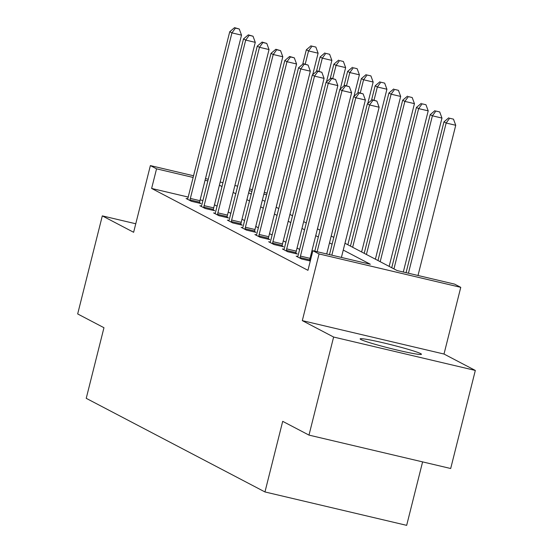 <?xml version="1.0" encoding="UTF-8"?>
<svg xmlns="http://www.w3.org/2000/svg" width="553" height="553" viewBox="0 0 553 553"><rect width="100%" height="100%" fill="white"/><g stroke="black" fill="none" stroke-linecap="round" stroke-linejoin="round"><path stroke-width="0.83" d="M420.674 353.616A31.604 1.873 14.1 0 0 387.563 343.848A31.604 1.873 14.1 0 0 360.148 338.878A31.604 1.873 14.1 0 0 360.922 339.535A31.604 1.873 14.1 0 0 394.033 349.309A31.604 1.873 14.1 0 0 421.448 354.273A31.604 1.873 14.1 0 0 420.674 353.616M344.968 243.251L397.137 270.569L454.58 284.118L460.76 287.346L319.053 253.945L312.88 250.709L370.323 264.251L343.254 250.074M444.004 354.038L302.304 320.629L333.618 337.04L308.989 435.107L450.688 468.509L475.324 370.441L444.004 354.038L460.76 287.346M422.603 461.886L406.662 525.35L264.963 491.949L86.227 398.326L103.964 327.715L77.676 313.945L102.312 215.877L133.626 232.281L150.375 165.596L193.55 175.771M333.618 337.04L475.324 370.441M135.768 223.765L102.312 215.877M188.207 197.062L151.626 188.442L307.952 270.327L312.88 250.709M311.622 255.7L310.807 255.272M299.636 249.424L297.044 248.062M285.873 242.214L283.281 240.852M272.111 235.004L269.518 233.643M258.348 227.795L255.756 226.433M244.585 220.585L241.993 219.23M230.829 213.375L228.23 212.02M217.066 206.165L214.467 204.81M202.91 200.532L200.138 199.875M187.661 198.866L186.098 198.499L191.393 201.271L200.967 203.532L199.536 202.778M201.423 206.075L199.861 205.709L205.156 208.481L214.73 210.734L213.299 209.988M215.186 213.285L213.624 212.919L218.912 215.691L228.493 217.944L227.062 217.198M228.949 220.495L227.387 220.122L232.675 222.9L242.249 225.154L240.825 224.407M242.712 227.705L241.149 227.331L246.438 230.103L256.011 232.364L254.587 231.617M256.474 234.907L254.905 234.541L260.2 237.313L269.774 239.573L268.35 238.827M270.237 242.117L268.668 241.751L273.963 244.523L283.537 246.783L282.113 246.03M284 249.327L282.431 248.961L287.726 251.733L297.3 253.986L295.876 253.239M297.756 256.537L296.194 256.17L301.489 258.942L310.288 261.016M310.337 260.816L309.632 260.449M302.304 320.629L319.053 253.945M151.626 188.442L156.554 168.831L150.375 165.596M308.989 435.107L282.701 421.338L264.963 491.949M248.636 192.79L251.228 194.144M262.399 199.999L264.991 201.354M276.161 207.202L278.753 208.564M289.924 214.412L292.516 215.774M303.687 221.622L306.279 222.983M317.443 228.831L320.042 230.193M331.206 236.041L333.805 237.396M266.643 194.78L263.871 194.124M251.94 191.31L249.168 190.661M205.481 178.584L208.253 179.234M220.184 182.048L222.956 182.704M234.887 185.518L237.659 186.167M249.59 188.981L252.362 189.631M264.293 192.444L267.064 193.101M207.831 180.914L205.059 180.264M193.128 177.451L156.554 168.831M332.09 244.226L329.491 242.864M318.328 237.016L315.728 235.654M304.565 229.806L301.973 228.444M290.802 222.596L288.21 221.241M277.039 215.387L274.447 214.032M263.276 208.184L260.684 206.822M249.514 200.974L246.921 199.612M235.751 193.764L233.159 192.403M221.988 186.555L219.396 185.193M190.356 198.423L199.937 200.677L241.516 35.136L231.942 32.883L190.356 198.423A4.051 0.968 -76.7 0 0 190.052 199.923L189.962 200.525M235.433 28.113L239.262 29.012L234.548 27.65L235.433 28.113L231.942 32.883L229.737 31.728L188.151 197.269A4.051 0.968 -76.7 0 1 187.723 198.7L187.522 199.246M199.937 200.677A4.051 0.968 -76.7 0 0 199.633 202.177L199.474 203.179M241.516 35.136L239.262 29.012M234.548 27.65L229.737 31.728M312.728 74.62L318.113 53.192L308.539 50.938L306.334 49.784L302.698 64.259M305.221 64.134L308.539 50.938L312.03 46.169L315.86 47.074L312.03 46.169M306.334 49.784L311.145 45.705M315.86 47.074L318.113 53.192M204.119 205.633L213.693 207.887L255.279 42.346L245.705 40.093L204.119 205.633A4.051 0.968 -76.7 0 0 203.815 207.126L203.725 207.734M249.196 35.323L253.025 36.221L248.311 34.86L249.196 35.323L245.705 40.093L243.5 38.931L201.914 204.479A4.051 0.968 -76.7 0 1 201.486 205.91L201.285 206.456M213.693 207.887A4.051 0.968 -76.7 0 0 213.389 209.387L213.237 210.389M255.279 42.346L253.025 36.221M248.311 34.86L243.5 38.931M217.882 212.843L227.456 215.096L269.041 49.556L259.468 47.295L217.882 212.843A4.051 0.968 -76.7 0 0 217.578 214.336L217.488 214.937M262.958 42.533L266.788 43.431L262.074 42.069L262.958 42.533L259.468 47.295L257.263 46.141L215.677 211.681A4.051 0.968 -76.7 0 1 215.248 213.119L215.048 213.665M227.456 215.096A4.051 0.968 -76.7 0 0 227.152 216.596L227 217.592M269.041 49.556L266.788 43.431M262.074 42.069L257.263 46.141M326.491 81.83L331.876 60.401L322.302 58.148L320.097 56.994L316.461 71.461M318.984 71.344L322.302 58.148L325.793 53.378L329.623 54.277L325.793 53.378M320.097 56.994L324.908 52.915M329.623 54.277L331.876 60.401M340.254 89.04L345.639 67.611L336.065 65.358L333.853 64.196L330.224 78.671M332.747 78.547L336.065 65.358L339.556 60.588L343.385 61.487L339.556 60.588M333.853 64.196L338.671 60.125M343.385 61.487L345.639 67.611M231.645 220.046L241.219 222.306L282.804 56.765L273.223 54.505L231.645 220.046A4.051 0.968 -76.7 0 0 231.341 221.546L231.251 222.147M276.721 49.735L280.551 50.641L275.836 49.279L276.721 49.735L273.223 54.505L271.018 53.351L229.44 218.891A4.051 0.968 -76.7 0 1 229.011 220.322L228.811 220.875M241.219 222.306A4.051 0.968 -76.7 0 0 240.914 223.806L240.762 224.801M282.804 56.765L280.551 50.641M275.836 49.279L271.018 53.351M245.408 227.255L254.981 229.516L296.567 63.975L286.986 61.715L245.408 227.255A4.051 0.968 -76.7 0 0 245.103 228.755L245.014 229.357M290.484 56.945L294.314 57.851L289.599 56.482L290.484 56.945L286.986 61.715L284.781 60.56L243.202 226.101A4.051 0.968 -76.7 0 1 242.774 227.532L242.573 228.078M254.981 229.516A4.051 0.968 -76.7 0 0 254.677 231.009L254.525 232.011M296.567 63.975L294.314 57.851M289.599 56.482L284.781 60.56M259.17 234.465L268.744 236.725L310.323 71.178L300.749 68.925L259.17 234.465A4.051 0.968 -76.7 0 0 258.866 235.965L258.776 236.566M304.24 64.155L308.069 65.06L303.362 63.692L304.24 64.155L300.749 68.925L298.544 67.77L256.965 233.311A4.051 0.968 -76.7 0 1 256.53 234.742L256.336 235.288M268.744 236.725A4.051 0.968 -76.7 0 0 268.44 238.219L268.288 239.221M310.323 71.178L308.069 65.06M303.362 63.692L298.544 67.77M354.017 96.25L359.402 74.821L349.821 72.561L347.616 71.406L343.98 85.881M346.51 85.756L349.821 72.561L353.319 67.791L357.148 68.696L353.319 67.791M347.616 71.406L352.434 67.335M357.148 68.696L359.402 74.821M367.78 103.452L373.157 82.031L363.584 79.77L361.379 78.616L357.743 93.091M360.273 92.966L363.584 79.77L367.074 75.001L370.904 75.906L367.074 75.001M361.379 78.616L366.197 74.537M370.904 75.906L373.157 82.031M347.858 244.758L386.92 89.24L377.346 86.98L375.141 85.826L371.505 100.3M374.035 100.176L377.346 86.98L380.837 82.21L384.667 83.116L380.837 82.21M375.141 85.826L379.959 81.747M384.667 83.116L386.92 89.24M272.933 241.675L282.507 243.928L324.086 78.388L314.512 76.134L272.933 241.675A4.051 0.968 -76.7 0 0 272.629 243.175L272.539 243.776M318.003 71.365L321.832 72.27L317.125 70.902L318.003 71.365L314.512 76.134L312.307 74.98L270.728 240.52A4.051 0.968 -76.7 0 1 270.293 241.951L270.099 242.497M282.507 243.928A4.051 0.968 -76.7 0 0 282.203 245.428L282.051 246.431M324.086 78.388L321.832 72.27M317.125 70.902L312.307 74.98M361.621 251.968L400.683 96.443L391.109 94.19L388.904 93.035L350.45 246.12M352.655 247.274L391.109 94.19L394.6 89.42L398.43 90.326L394.6 89.42M388.904 93.035L393.722 88.957M398.43 90.326L400.683 96.443M286.696 248.885L296.27 251.138L337.848 85.597L328.275 83.344L286.696 248.885A4.051 0.968 -76.7 0 0 286.392 250.385L286.295 250.986M331.765 78.574L335.595 79.473L330.888 78.111L331.765 78.574L328.275 83.344L326.07 82.19L284.491 247.73A4.051 0.968 -76.7 0 1 284.055 249.161L283.862 249.707M296.27 251.138A4.051 0.968 -76.7 0 0 295.966 252.638L295.814 253.64M337.848 85.597L335.595 79.473M330.888 78.111L326.07 82.19M375.383 259.177L414.446 103.653L404.872 101.399L402.667 100.245L364.213 253.329M366.418 254.484L404.872 101.399L408.363 96.63L412.192 97.528L408.363 96.63M402.667 100.245L407.485 96.167M412.192 97.528L414.446 103.653M300.459 256.094L310.033 258.348L351.611 92.807L342.037 90.554L300.459 256.094A4.051 0.968 -76.7 0 0 300.155 257.587L300.058 258.196M345.528 85.784L349.358 86.683L344.65 85.321L345.528 85.784L342.037 90.554L339.832 89.392L298.254 254.94A4.051 0.968 -76.7 0 1 297.818 256.371L297.625 256.917M310.033 258.348A4.051 0.968 -76.7 0 0 309.728 259.848L309.576 260.843M351.611 92.807L349.358 86.683M344.65 85.321L339.832 89.392M389.146 266.387L428.209 110.863L418.635 108.609L416.43 107.448L377.976 260.539M380.181 261.693L418.635 108.609L422.126 103.84L425.955 104.738L422.126 103.84M416.43 107.448L421.241 103.376M425.955 104.738L428.209 110.863M326.705 253.972L365.374 100.017L355.8 97.757L317.132 251.712M359.291 92.987L363.121 93.892L358.406 92.531L359.291 92.987L355.8 97.757L353.595 96.602L314.775 251.159M365.374 100.017L363.121 93.892M358.406 92.531L353.595 96.602M403.303 272.028L441.971 118.072L432.398 115.812L430.193 114.658L391.738 267.749M393.943 268.903L432.398 115.812L435.888 111.049L439.718 111.948L435.888 111.049M430.193 114.658L435.004 110.586M439.718 111.948L441.971 118.072M341.408 257.435L379.137 107.227L369.563 104.966L331.835 255.182M373.054 100.197L376.883 101.102L372.169 99.734L373.054 100.197L369.563 104.966L367.358 103.812L329.477 254.622M379.137 107.227L376.883 101.102M372.169 99.734L367.358 103.812M418.006 275.491L455.734 125.282L446.16 123.022L443.955 121.867L406.075 272.677M408.432 273.237L446.16 123.022L449.651 118.252L453.481 119.158L449.651 118.252M443.955 121.867L448.766 117.796M453.481 119.158L455.734 125.282M190.052 199.923L199.633 202.177M203.815 207.126L213.389 209.387M217.578 214.336L227.152 216.596M231.341 221.546L240.914 223.806M245.103 228.755L254.677 231.009M258.866 235.965L268.44 238.219M272.629 243.175L282.203 245.428M286.392 250.385L295.966 252.638M300.155 257.587L309.728 259.848"/></g></svg>
